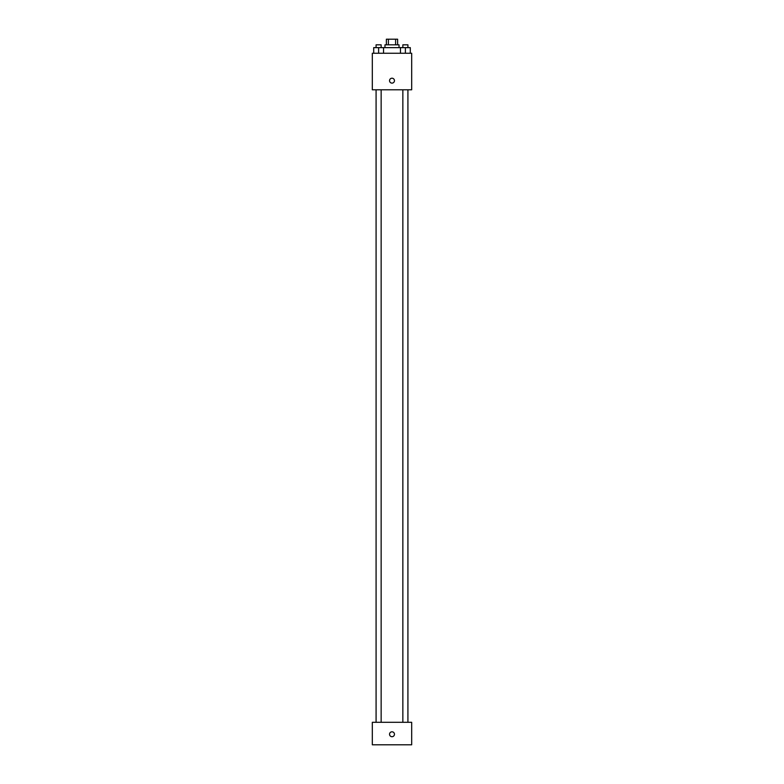 <?xml version="1.0" encoding="UTF-8"?>
<svg xmlns="http://www.w3.org/2000/svg" width="784" height="784" viewBox="0 0 784 784"><rect width="100%" height="100%" fill="white"/><g stroke="black" fill="none" stroke-linecap="round" stroke-linejoin="round"><path stroke-width="1.18" d="M388.394 44.825L388.394 39.2L386.375 39.2L386.375 44.825M388.394 39.2L397.625 39.2L397.625 44.825M395.606 44.825L395.606 39.2M384.973 47.638L384.973 44.825L399.027 44.825L399.027 47.638M400.457 53.253L400.457 47.638L373.703 47.638L373.703 53.253M372.322 53.253L411.678 53.253L411.678 89.797L372.322 89.797L372.322 53.253M392 83.124A2.46 2.46 0 0 1 389.873 79.439A2.46 2.46 0 0 1 394.127 79.439A2.46 2.46 0 0 1 392 83.124M372.322 722.309L411.678 722.309L411.678 744.8L372.322 744.8L372.322 722.309M392 736.715A2.46 2.46 0 0 1 389.873 733.03A2.46 2.46 0 0 1 394.127 733.03A2.46 2.46 0 0 1 392 736.715M400.457 47.638L410.297 47.638L410.297 53.253L410.297 47.638M405.377 53.253L405.377 47.638M407.915 47.638L407.915 44.825L402.849 44.825L402.849 47.638M378.623 53.253L378.623 47.638M383.543 53.253L383.543 47.638L383.543 53.253M381.151 47.638L381.151 44.825L376.085 44.825L376.085 47.638M402.849 89.797L402.849 722.309M407.915 89.797L407.915 722.309M381.151 722.309L381.151 89.797M376.085 722.309L376.085 89.797"/></g></svg>
